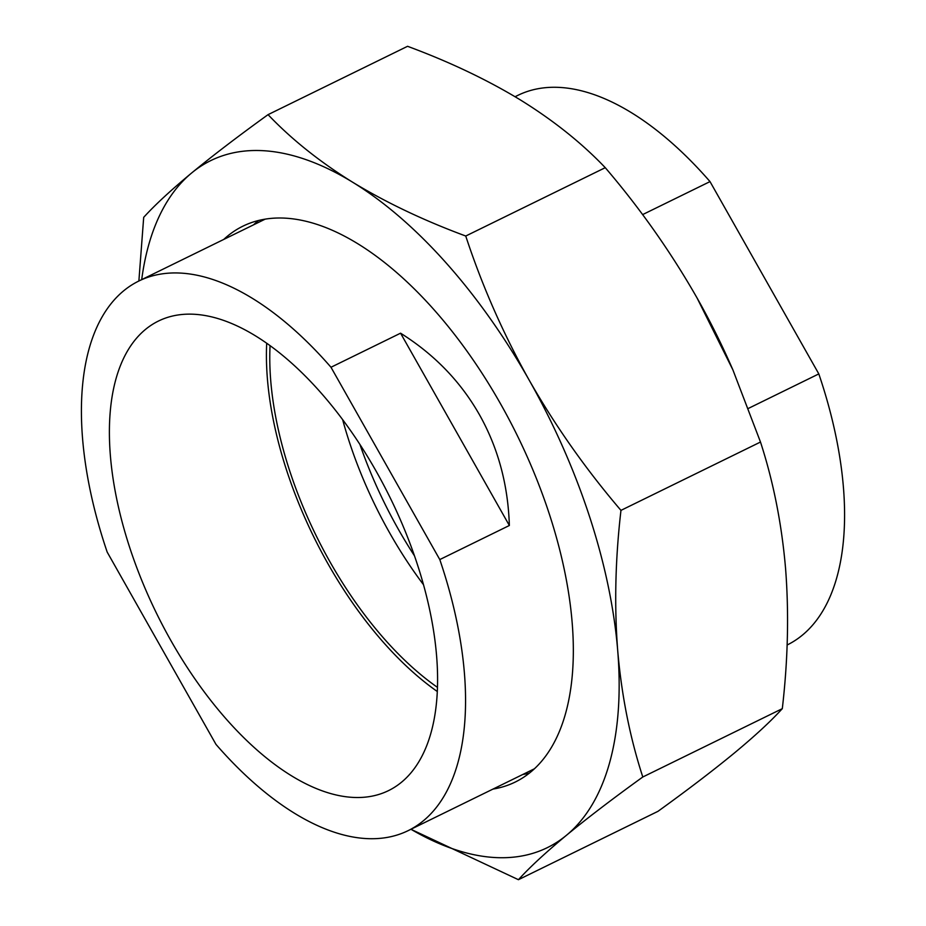 <?xml version="1.0" encoding="UTF-8"?>
<svg xmlns="http://www.w3.org/2000/svg" width="926" height="926" viewBox="0 0 926 926"><rect width="100%" height="100%" fill="white"/><g stroke="black" fill="none" stroke-linecap="round" stroke-linejoin="round"><path stroke-width="1.39" d="M492.991 789.079A309.504 154.283 -116.1 0 0 515.226 782.053A309.504 154.283 -116.1 0 0 530.679 772.064A309.504 154.283 -116.1 0 0 509.312 419.872A309.504 154.283 -116.1 0 0 242.925 226.164A309.504 154.283 -116.1 0 0 227.472 236.165A309.504 154.283 -116.1 0 0 223.745 239.44M258.597 220.481A309.504 154.283 -116.1 0 0 257.254 221.569A309.504 154.283 -116.1 0 0 253.516 224.844M410.947 829.268A382.531 190.687 -116.1 0 0 566.446 835.287C545.715 852.476 529.718 867.28 518.433 879.7L410.924 829.279M138.877 281.006L143.692 217.344C154.978 204.924 170.974 190.119 191.705 172.93A382.531 190.687 -116.1 0 0 141.701 279.617M191.705 172.93C212.737 155.626 238.19 136.191 268.054 114.65C291.493 139.259 319.725 161.807 352.725 182.272A382.531 190.687 -116.1 0 0 191.705 172.93M352.725 182.272C386.13 202.574 423.807 220.492 465.743 236.026C482.122 285.833 503.269 333.869 529.186 380.146A382.531 190.687 -116.1 0 0 352.725 182.272M529.186 380.146C555.403 426.064 585.996 469.47 620.964 510.376C615.315 559.026 614.227 605.778 617.711 650.631A382.531 190.687 -116.1 0 0 529.186 380.146M617.711 650.631C621.566 695.322 629.935 737.443 642.794 776.995C612.931 798.548 587.478 817.982 566.446 835.287A382.531 190.687 -116.1 0 0 617.711 650.631M518.433 879.7L657.946 811.35C687.717 789.878 713.17 770.444 734.295 753.07C754.968 735.938 770.976 721.134 782.308 708.656C787.957 660.007 789.045 613.267 785.561 568.402C781.706 523.711 773.349 481.589 760.489 442.038L732.871 369.833L697.035 297.917C670.713 251.849 640.121 208.431 605.257 167.675C581.817 143.067 553.586 120.519 520.586 100.054C487.18 79.752 449.504 61.834 407.567 46.3L268.054 114.65M732.871 369.833L732.57 369.138A382.531 190.687 -116.1 0 0 702.394 307.548A382.531 190.687 -116.1 0 0 697.035 297.917M522.762 774.495A309.504 154.283 -116.1 0 0 529.325 773.152M605.257 167.675L465.743 236.026M760.489 442.038L620.964 510.376M782.308 708.656L642.794 776.995M270.068 345.641A256.108 127.661 -116.1 0 0 330.015 561.908A256.108 127.661 -116.1 0 0 437.466 687.37M342.632 419.617A256.108 127.661 -116.1 0 0 389.568 532.739A256.108 127.661 -116.1 0 0 423.495 584.7M330.987 367.263A306.02 152.547 -116.1 0 0 138.865 281.006A306.02 152.547 -116.1 0 0 107.184 552.093L215.989 744.4A306.02 152.547 -116.1 0 0 408.111 830.657A306.02 152.547 -116.1 0 0 439.792 559.57L330.987 367.263L400.564 333.186C434.271 354.357 460.546 381.5 479.39 414.616C498.084 447.837 508.073 484.796 509.358 525.493L439.792 559.57M170.893 640.56A261.456 130.334 -116.1 0 0 388.503 790.63A261.456 130.334 -116.1 0 0 376.095 471.102A261.456 130.334 -116.1 0 0 158.473 321.033A261.456 130.334 -116.1 0 0 170.893 640.56M266.7 343.233A261.456 130.334 -116.1 0 0 327.908 563.645A261.456 130.334 -116.1 0 0 437.303 691.514M509.358 525.493L400.564 333.186M642.609 214.612L710.01 181.6A306.02 152.547 -116.1 0 0 517.889 95.343L515.076 96.721M359.925 444.468A261.456 130.334 -116.1 0 0 398.296 529.163A261.456 130.334 -116.1 0 0 414.466 555.797M787.123 644.994L787.135 644.994A306.02 152.547 -116.1 0 0 818.815 373.907L710.01 181.6M818.815 373.907L748.509 408.354M265.16 219.149L138.865 281.006M534.406 768.788L408.111 830.657"/></g></svg>
